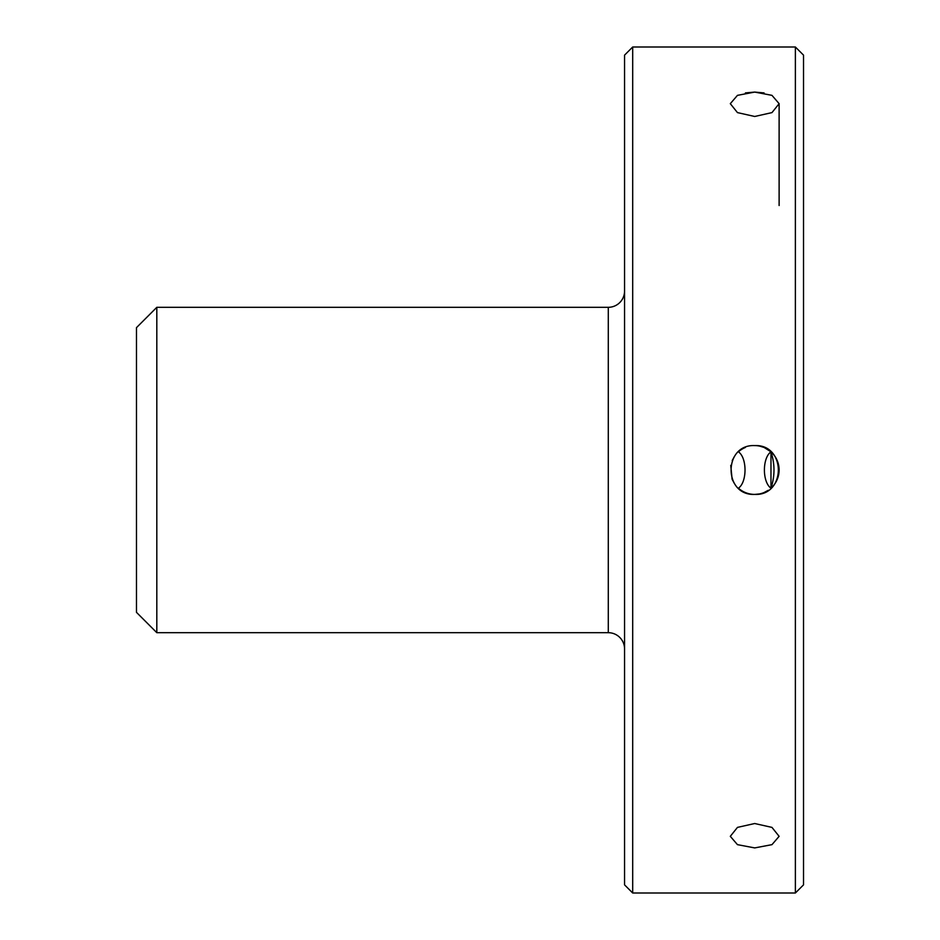 <?xml version="1.0" encoding="UTF-8"?>
<svg xmlns="http://www.w3.org/2000/svg" width="940" height="940" viewBox="0 0 940 940"><rect width="100%" height="100%" fill="white"/><g stroke="black" fill="none" stroke-linecap="round" stroke-linejoin="round"><path stroke-width="1.41" d="M754.714 823.522L737.465 827.388L730.309 836.33L737.454 844.649L754.714 847.915L771.975 844.649L779.119 836.33L771.963 827.4L754.714 823.522M745.42 92.907L754.714 92.085L737.465 95.351L730.309 103.67L737.454 112.6L754.714 116.478L771.975 112.6L779.119 103.67L771.963 95.351L754.714 92.085L764.056 92.919M745.385 447.452A24.405 24.405 0 0 0 738.441 451.811C747.218 457.897 747.206 482.114 738.441 488.189A24.405 24.405 0 0 0 754.714 494.405L759.344 493.958L754.714 494.405A24.405 24.405 0 0 0 768.262 490.292M764.079 492.537L768.227 490.316L764.091 492.525M776.863 459.754L779.119 470.012M754.714 445.595C723.271 444.079 723.177 495.885 754.714 494.405C786.193 495.909 786.193 444.091 754.714 445.595A24.405 24.405 0 0 1 770.976 451.811L764.161 447.499M734.399 456.488L732.201 460.565M730.756 465.347L732.107 479.212M732.19 479.4L734.375 483.489M803.524 55.131L803.524 884.869L795.381 893L795.381 47L803.524 55.131M632.691 893L624.559 884.869L624.559 55.131L632.691 47L632.691 893L795.381 893M632.691 47L795.381 47M763.962 447.416L759.567 446.089M770.976 451.811C762.223 457.886 762.211 482.103 770.976 488.189A24.405 24.405 0 0 0 770.976 451.811L770.976 488.189C774.983 476.098 774.983 463.972 770.976 451.811M608.286 632.691L608.286 307.31L156.816 307.31L136.476 327.649L136.476 612.351L156.816 632.691L608.286 632.691A16.274 16.274 0 0 1 624.559 648.964M608.286 307.31A16.274 16.274 0 0 0 624.559 291.036M156.816 632.691L156.816 307.31M779.119 205.519L779.119 103.67"/></g></svg>
